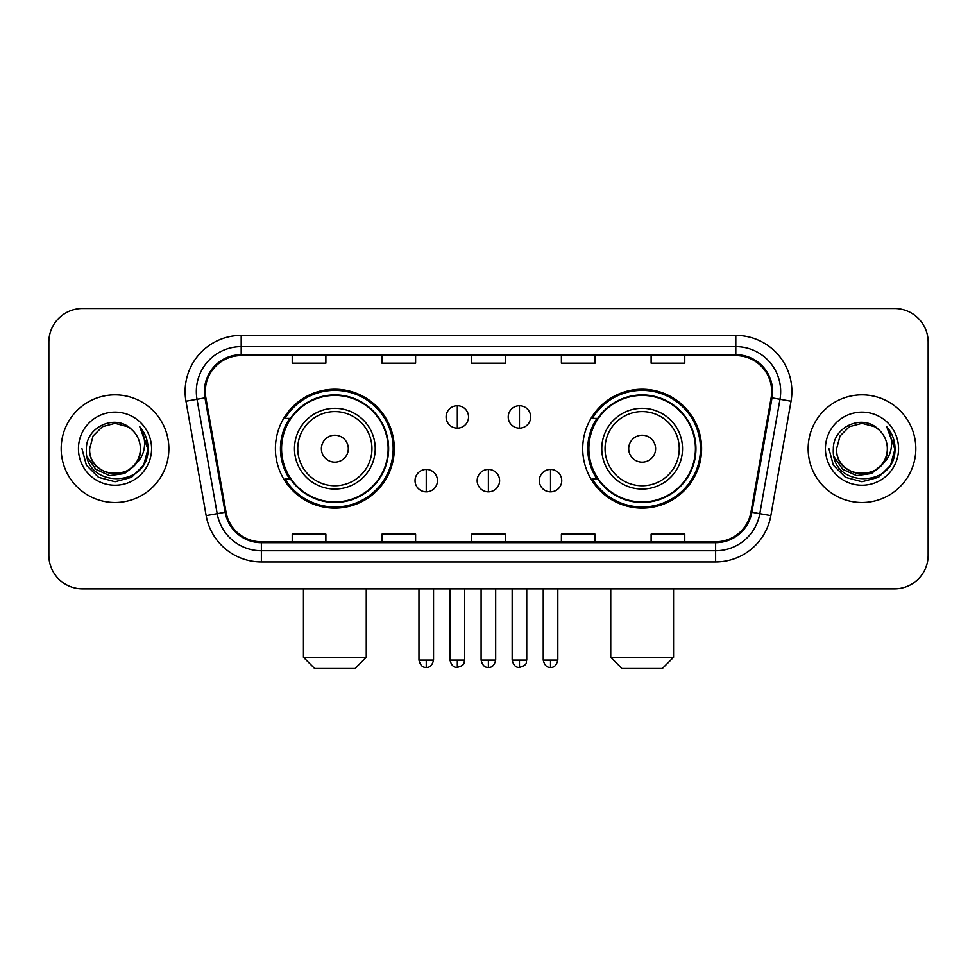 <?xml version="1.0" encoding="UTF-8"?>
<svg xmlns="http://www.w3.org/2000/svg" width="977" height="977" viewBox="0 0 977 977"><rect width="100%" height="100%" fill="white"/><g stroke="black" fill="none" stroke-linecap="round" stroke-linejoin="round"><path stroke-width="1.47" d="M582.707 448.687A59.438 59.438 0 0 0 642.158 508.125A59.438 59.438 0 0 0 701.596 448.687A59.438 59.438 0 0 0 642.158 389.237A59.438 59.438 0 0 0 582.707 448.687M275.404 448.687A59.438 59.438 0 0 0 334.842 508.125A59.438 59.438 0 0 0 394.293 448.687A59.438 59.438 0 0 0 334.842 389.237A59.438 59.438 0 0 0 275.404 448.687M289.656 478.962A54.394 54.394 0 0 1 289.656 418.4M596.971 478.962A54.394 54.394 0 0 1 596.971 418.4M48.85 342.133L48.85 555.229A33.645 33.645 0 0 0 82.495 588.875L894.505 588.875A33.645 33.645 0 0 0 928.15 555.229L928.15 342.133A33.645 33.645 0 0 0 894.505 308.488L82.495 308.488A33.645 33.645 0 0 0 48.85 342.133L48.85 555.229M61.185 448.687A53.833 53.833 0 0 0 115.017 502.52A53.833 53.833 0 0 0 168.862 448.687A53.833 53.833 0 0 0 115.017 394.855A53.833 53.833 0 0 0 61.185 448.687A53.833 53.833 0 0 0 115.017 502.52A53.833 53.833 0 0 0 168.862 448.687A53.833 53.833 0 0 0 115.017 394.855A53.833 53.833 0 0 0 61.185 448.687M808.138 448.687A53.833 53.833 0 0 0 861.983 502.52A53.833 53.833 0 0 0 915.815 448.687A53.833 53.833 0 0 0 861.983 394.855A53.833 53.833 0 0 0 808.138 448.687A53.833 53.833 0 0 0 861.983 502.52A53.833 53.833 0 0 0 915.815 448.687A53.833 53.833 0 0 0 861.983 394.855A53.833 53.833 0 0 0 808.138 448.687M205.304 391.484A35.893 35.893 0 0 1 241.197 355.591L735.803 355.591A35.893 35.893 0 0 1 771.146 397.712L750.971 512.119A35.893 35.893 0 0 1 715.628 541.771L261.372 541.771A35.893 35.893 0 0 1 226.029 512.119L205.854 397.712A35.893 35.893 0 0 1 205.304 391.484M204.413 391.484A36.784 36.784 0 0 0 204.975 397.871L225.137 512.278A36.784 36.784 0 0 0 261.372 542.675L715.628 542.675A36.784 36.784 0 0 0 751.863 512.278L772.025 397.871A36.784 36.784 0 0 0 735.803 354.7L241.197 354.7A36.784 36.784 0 0 0 204.413 391.484M185.972 401.217A56.08 56.08 0 0 1 241.197 335.404L735.803 335.404A56.08 56.08 0 0 1 791.028 401.217L770.853 515.624A56.08 56.08 0 0 1 715.628 561.958L261.372 561.958A56.08 56.08 0 0 1 206.147 515.624L185.972 401.217L197.012 399.275A44.857 44.857 0 0 1 241.197 346.627L735.803 346.627A44.857 44.857 0 0 1 779.988 399.275L759.813 513.67A44.857 44.857 0 0 1 715.628 550.747L261.372 550.747A44.857 44.857 0 0 1 217.187 513.67L197.012 399.275A44.857 44.857 0 0 1 196.34 391.484M894.505 308.488L82.495 308.488M82.495 588.875L894.505 588.875M928.15 555.229L928.15 342.133M751.863 512.278L759.813 513.67L779.988 399.275L791.028 401.217M471.671 355.591L471.671 363.188L505.329 363.188L505.329 355.591M381.958 355.591L381.958 363.188L415.604 363.188L415.604 355.591M292.233 355.591L292.233 363.188L325.878 363.188L325.878 355.591M561.396 355.591L561.396 363.188L595.042 363.188L595.042 355.591M651.122 355.591L651.122 363.188L684.767 363.188L684.767 355.591M505.329 541.771L505.329 534.175L471.671 534.175L471.671 541.771M415.604 541.771L415.604 534.175L381.958 534.175L381.958 541.771M325.878 541.771L325.878 534.175L292.233 534.175L292.233 541.771M595.042 541.771L595.042 534.175L561.396 534.175L561.396 541.771M684.767 541.771L684.767 534.175L651.122 534.175L651.122 541.771M134.447 464.967C120.989 483.151 88.357 471.525 89.676 448.687C88.125 481.38 141.921 481.38 140.37 448.687C141.921 481.38 88.125 481.38 89.676 448.687L93.071 436.011L102.353 426.729L115.017 423.334L127.694 426.729L131.626 429.538C116.068 413.234 86.123 426.656 86.403 448.687C83.558 487.816 147.002 488.842 148.028 450.58L148.077 448.687C147.979 440.371 145.219 433.067 139.784 426.778C143.912 433.568 145.378 440.871 144.156 448.687C142.972 455.331 139.735 460.765 134.447 464.967A25.353 25.353 0 0 0 140.37 448.687C141.921 481.38 88.125 481.38 89.676 448.687L93.071 436.011L102.353 426.729M140.37 448.687A25.353 25.353 0 0 0 131.626 429.538M136.059 463.611L124.616 473.515L109.619 475.604L95.819 469.363L87.197 456.906M78.453 448.687A36.564 36.564 0 0 0 115.017 485.251A36.564 36.564 0 0 0 151.582 448.687A36.564 36.564 0 0 0 115.017 412.123A36.564 36.564 0 0 0 78.453 448.687M139.784 426.778L148.064 449.652L146.526 438.673L148.064 449.652L146.526 438.673L148.064 449.652L140.029 427.059L148.064 449.64L140.029 427.059L148.077 448.687L143.656 465.211L131.553 477.313L115.017 481.746L98.494 477.313L86.391 465.211L81.97 448.687M140.029 427.059L148.064 449.664M355.03 668.512L314.655 668.512L303.444 657.289L366.253 657.289L355.03 668.512M348.3 448.687A13.458 13.458 0 0 0 334.842 435.229A13.458 13.458 0 0 0 321.384 448.687A13.458 13.458 0 0 0 334.842 462.145A13.458 13.458 0 0 0 348.3 448.687M375.217 448.687A40.375 40.375 0 0 0 334.842 408.313A40.375 40.375 0 0 0 294.468 448.687A40.375 40.375 0 0 0 334.842 489.062A40.375 40.375 0 0 0 375.217 448.687A40.375 40.375 0 0 1 334.842 489.062A40.375 40.375 0 0 1 294.468 448.687M388.125 448.687A53.271 53.271 0 0 0 334.842 395.416A53.271 53.271 0 0 0 281.571 448.687A53.271 53.271 0 0 0 334.842 501.958A53.271 53.271 0 0 0 388.125 448.687M393.169 448.687A58.327 58.327 0 0 1 285.003 478.962L290.413 478.962A53.772 53.772 0 0 0 370.43 489.013A53.772 53.772 0 0 0 370.43 408.362A53.772 53.772 0 0 0 290.413 418.4L285.003 418.4A58.327 58.327 0 0 1 393.169 448.687M662.345 668.512L621.97 668.512L610.747 657.289L673.556 657.289L662.345 668.512M655.616 448.687A13.458 13.458 0 0 0 642.158 435.229A13.458 13.458 0 0 0 628.699 448.687A13.458 13.458 0 0 0 642.158 462.145A13.458 13.458 0 0 0 655.616 448.687M682.532 448.687A40.375 40.375 0 0 0 642.158 408.313A40.375 40.375 0 0 0 601.783 448.687A40.375 40.375 0 0 0 642.158 489.062A40.375 40.375 0 0 0 682.532 448.687A40.375 40.375 0 0 1 642.158 489.062A40.375 40.375 0 0 1 601.783 448.687M695.429 448.687A53.271 53.271 0 0 0 642.158 395.416A53.271 53.271 0 0 0 588.875 448.687A53.271 53.271 0 0 0 642.158 501.958A53.271 53.271 0 0 0 695.429 448.687M700.472 448.687A58.327 58.327 0 0 1 592.306 478.962L597.716 478.962A53.772 53.772 0 0 0 677.733 489.013A53.772 53.772 0 0 0 677.733 408.362A53.772 53.772 0 0 0 597.716 418.4L592.306 418.4A58.327 58.327 0 0 1 700.472 448.687M457.321 405.724A11.211 11.211 0 0 0 446.11 416.947A11.211 11.211 0 0 0 457.321 428.158A11.211 11.211 0 0 0 468.533 416.947A11.211 11.211 0 0 0 457.321 405.724L457.321 428.158A11.211 11.211 0 0 0 468.533 416.947A11.211 11.211 0 0 0 457.321 405.724M519.459 405.724A11.211 11.211 0 0 0 508.235 416.947A11.211 11.211 0 0 0 519.459 428.158A11.211 11.211 0 0 0 530.67 416.947A11.211 11.211 0 0 0 519.459 405.724L519.459 428.158A11.211 11.211 0 0 0 530.67 416.947A11.211 11.211 0 0 0 519.459 405.724M426.253 469.436A11.211 11.211 0 0 0 415.042 480.647A11.211 11.211 0 0 0 426.253 491.871A11.211 11.211 0 0 0 437.464 480.647A11.211 11.211 0 0 0 426.253 469.436L426.253 491.871A11.211 11.211 0 0 0 437.464 480.647A11.211 11.211 0 0 0 426.253 469.436M488.39 469.436A11.211 11.211 0 0 0 477.167 480.647A11.211 11.211 0 0 0 488.39 491.871A11.211 11.211 0 0 0 499.601 480.647A11.211 11.211 0 0 0 488.39 469.436L488.39 491.871A11.211 11.211 0 0 0 499.601 480.647A11.211 11.211 0 0 0 488.39 469.436M550.527 469.436A11.211 11.211 0 0 0 539.304 480.647A11.211 11.211 0 0 0 550.527 491.871A11.211 11.211 0 0 0 561.738 480.647A11.211 11.211 0 0 0 550.527 469.436L550.527 491.871A11.211 11.211 0 0 0 561.738 480.647A11.211 11.211 0 0 0 550.527 469.436M887.324 448.687C888.875 481.38 835.079 481.38 836.63 448.687L840.025 436.011L849.306 426.729L861.983 423.334L874.647 426.729L878.579 429.538C863.033 413.234 833.076 426.656 833.357 448.687C830.511 487.816 893.955 488.842 894.981 450.58L895.03 448.687C894.944 440.371 892.172 433.067 886.737 426.778C890.877 433.568 892.331 440.871 891.109 448.687C889.925 455.331 886.689 460.765 881.401 464.967A25.353 25.353 0 0 0 887.324 448.687C888.875 481.38 835.079 481.38 836.63 448.687C835.079 481.38 888.875 481.38 887.324 448.687A25.353 25.353 0 0 0 878.579 429.538M881.401 464.967C867.942 483.151 835.311 471.525 836.63 448.687M883.013 463.611L871.569 473.515L856.573 475.604L842.772 469.363L834.15 456.906M825.418 448.687A36.564 36.564 0 0 0 861.983 485.251A36.564 36.564 0 0 0 898.547 448.687A36.564 36.564 0 0 0 861.983 412.123A36.564 36.564 0 0 0 825.418 448.687M886.737 426.778L895.017 449.652L893.479 438.673L895.017 449.652L893.479 438.673L895.017 449.652L886.982 427.059L895.017 449.64L886.982 427.059L895.03 448.687L890.609 465.211L878.506 477.313L861.983 481.746L845.447 477.313L833.344 465.211L828.923 448.687M886.982 427.059L895.017 449.664M735.803 335.404L735.803 354.7M197.012 399.275L204.975 397.871M261.372 561.958L261.372 542.675M715.628 542.675L715.628 561.958M206.147 515.624L225.137 512.278M772.025 397.871L779.988 399.275M241.197 335.404L241.197 354.7M759.813 513.67L770.853 515.624M371.944 448.687A37.089 37.089 0 0 0 334.842 411.598A37.089 37.089 0 0 0 297.753 448.687A37.089 37.089 0 0 0 334.842 485.777A37.089 37.089 0 0 0 371.944 448.687M679.247 448.687A37.089 37.089 0 0 0 642.158 411.598A37.089 37.089 0 0 0 605.056 448.687A37.089 37.089 0 0 0 642.158 485.777A37.089 37.089 0 0 0 679.247 448.687M457.321 660.098L450.031 660.098C451.301 665.3 453.731 667.731 457.321 667.389L457.321 660.098L464.612 660.098L464.612 588.875M519.459 660.098L512.168 660.098C513.438 665.3 515.868 667.731 519.459 667.389L519.459 660.098L526.75 660.098L526.75 588.875M426.253 660.098L418.962 660.098C420.232 665.3 422.662 667.731 426.253 667.389L426.253 660.098L433.544 660.098L433.544 588.875M488.39 660.098L481.099 660.098C482.369 665.3 484.8 667.731 488.39 667.389L488.39 660.098L495.681 660.098L495.681 588.875M550.527 660.098L543.236 660.098C544.507 665.3 546.937 667.731 550.527 667.389L550.527 660.098L557.818 660.098L557.818 588.875M366.253 588.875L366.253 657.289M303.444 588.875L303.444 657.289M673.556 588.875L673.556 657.289M610.747 588.875L610.747 657.289M450.031 660.098L450.031 588.875M464.612 660.098C463.587 662.357 466.163 664.922 457.321 667.389M512.168 660.098L512.168 588.875M526.75 660.098C525.711 662.357 528.301 664.922 519.459 667.389M418.962 660.098L418.962 588.875M433.544 660.098C432.274 665.3 429.843 667.731 426.253 667.389M481.099 660.098L481.099 588.875M495.681 660.098C494.411 665.3 491.981 667.731 488.39 667.389M543.236 660.098L543.236 588.875M557.818 660.098C556.536 665.3 554.106 667.731 550.527 667.389"/></g></svg>
